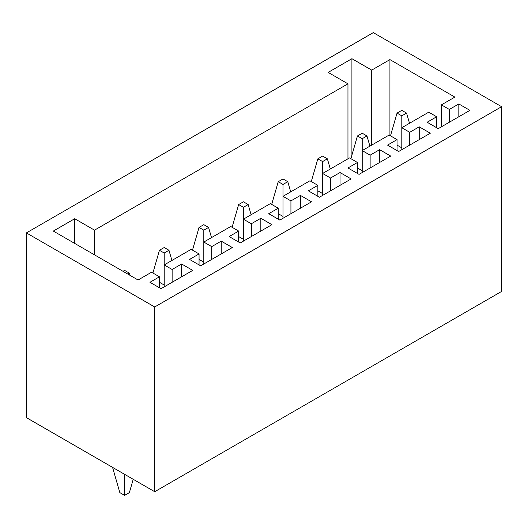 <?xml version="1.0" encoding="UTF-8"?>
<svg xmlns="http://www.w3.org/2000/svg" width="528" height="528" viewBox="0 0 528 528"><rect width="100%" height="100%" fill="white"/><g stroke="black" fill="none" stroke-linecap="round" stroke-linejoin="round"><path stroke-width="0.79" d="M94.512 254.852L94.512 230.155L74.712 218.724L74.712 243.421M74.712 218.724L53.328 231.073L138.072 279.998L151.536 272.224L159.456 276.797L159.456 287.773M154.704 491.713L26.4 417.635L26.4 232.901L373.296 32.624L501.6 106.696L154.704 306.979L154.704 491.713L501.6 291.436L501.6 106.696M26.4 232.901L154.704 306.979M94.512 230.155L347.952 83.833L328.152 72.402L351.912 58.687L351.912 155.159M371.712 145.108L371.712 70.118L351.912 58.687M371.712 70.118L389.928 59.605L454.872 97.099L441.408 104.867L441.408 126.819M159.456 276.797L149.952 282.289L161.04 288.684L192.72 270.395L181.632 263.993L172.128 269.485L164.208 264.911L191.136 249.361L199.056 253.935L189.552 259.42L200.64 265.822L232.32 247.533L221.232 241.131L211.728 246.622L203.808 242.048L230.736 226.499L238.656 231.073L229.152 236.557L240.24 242.959L271.92 224.671L260.832 218.269L251.328 223.76L243.408 219.186L270.336 203.636L278.256 208.21L268.752 213.695L279.84 220.097L311.52 201.808L300.432 195.406L290.928 200.891L283.008 196.324L309.936 180.774L317.856 185.348L308.352 190.832L319.44 197.234L351.12 178.946L340.032 172.544L330.528 178.028L322.608 173.461L349.536 157.912L357.456 162.485L347.952 167.97L359.04 174.372L390.72 156.083L379.632 149.681L370.128 155.166L362.208 150.592L389.136 135.049L397.056 139.623L387.552 145.108L398.64 151.51L430.32 133.221L419.232 126.819L409.728 132.304L401.808 127.73L428.736 112.187L436.656 116.761L427.152 122.245L438.24 128.647L469.92 110.359L458.832 103.957L449.328 109.441L441.408 104.867M133.214 479.305L129.373 492.624L124.608 495.376L124.608 474.335M124.608 495.376L119.843 492.624L112.57 467.386M181.632 263.993L181.632 276.797M172.128 269.485L172.128 282.289M164.208 253.024L168.973 250.279L164.208 247.526L159.443 250.279L164.208 253.024L164.208 286.856M199.056 253.935L199.056 264.911M221.232 241.131L221.232 253.935M211.728 246.622L211.728 259.42M203.808 230.162L208.573 227.416L203.808 224.664L199.043 227.416L203.808 230.162L203.808 263.993M238.656 231.073L238.656 242.048M260.832 218.269L260.832 231.073M251.328 223.76L251.328 236.557M243.408 207.299L248.173 204.554L243.408 201.802L238.643 204.554L243.408 207.299L243.408 241.131M278.256 208.21L278.256 219.186M300.432 195.406L300.432 208.21M290.928 200.891L290.928 213.695M283.008 184.437L287.773 181.691L283.008 178.939L278.243 181.691L283.008 184.437L283.008 218.269M317.856 185.348L317.856 196.324M340.032 172.544L340.032 185.348M330.528 178.028L330.528 190.832M322.608 161.575L327.373 158.829L322.608 156.077L317.843 158.829L322.608 161.575L322.608 195.406M357.456 162.485L357.456 173.461M379.632 149.681L379.632 162.485M370.128 155.166L370.128 167.97M362.208 138.712L366.973 135.967L362.208 133.214L357.443 135.967L362.208 138.712L362.208 172.544M397.056 139.623L397.056 150.592M419.232 126.819L419.232 139.623M409.728 132.304L409.728 145.108M390.496 135.835L397.043 113.098L401.808 115.85L401.808 149.681M436.656 116.761L436.656 127.73M458.832 103.957L458.832 116.761M449.328 109.441L449.328 122.245M389.928 135.505L389.928 59.605M347.952 158.829L347.952 83.833M409.51 123.288L406.573 113.098L401.808 110.352L397.043 113.098M401.808 115.85L406.573 113.098M397.056 145.108L401.808 147.853M366.973 135.967L369.91 146.15M357.443 135.967L350.896 158.697M357.456 167.97L362.208 170.716M327.373 158.829L330.31 169.013M317.843 158.829L311.296 181.559M317.856 190.832L322.608 193.578M287.773 181.691L290.71 191.875M278.243 181.691L271.696 204.422M278.256 213.695L283.008 216.44M248.173 204.554L251.11 214.738M238.643 204.554L232.096 227.284M238.656 236.564L243.408 239.303M208.573 227.416L211.51 237.6M199.043 227.416L192.496 250.147M199.056 259.426L203.808 262.165M168.973 250.279L171.91 260.462M159.443 250.279L152.896 273.009M159.456 282.289L164.208 285.028M127.783 274.058L129.373 273.141L130.007 275.339M129.373 273.141L124.608 270.389L123.017 271.306"/></g></svg>
